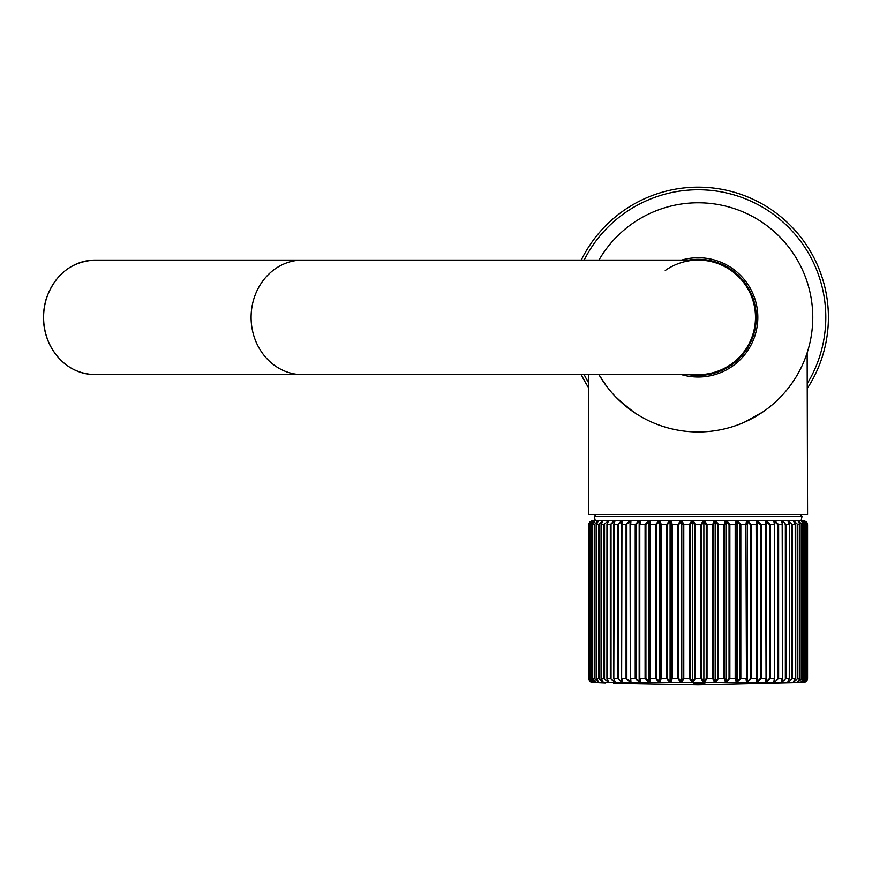 <?xml version="1.0" encoding="UTF-8"?>
<svg xmlns="http://www.w3.org/2000/svg" width="872" height="872" viewBox="0 0 872 872"><rect width="100%" height="100%" fill="white"/><g stroke="black" fill="none" stroke-linecap="round" stroke-linejoin="round"><path stroke-width="1.31" d="M698.178 260.085A57.29 57.29 0 0 1 755.479 317.375A57.29 57.29 0 0 1 698.189 374.666A57.29 57.29 0 0 0 754.738 326.564A57.29 57.29 0 0 1 698.189 374.666A57.29 57.29 0 0 0 755.479 317.375A57.29 57.29 0 0 0 698.189 260.085A57.29 57.29 0 0 1 698.189 260.085L302.584 260.085A57.29 51.492 90 0 0 251.092 317.375A57.29 51.492 90 0 0 302.584 374.666L698.189 374.666M665.249 270.494A57.29 57.29 0 0 1 754.018 304.524A57.29 57.29 0 0 0 665.249 270.494M754.738 308.187L755.479 308.928L755.479 325.823L754.269 329.169M588.807 374.666L588.807 514.524L807.57 514.524L807.145 352.844M598.944 260.085A114.592 114.592 0 0 1 698.189 202.784A114.592 114.592 0 0 1 797.422 374.666A114.592 114.592 0 0 1 598.944 374.666L606.302 385.838M618.488 399.714L633.889 412.227M744.154 422.342L762.935 411.922M806.982 353.334L807.57 351.536M614.913 396.084L626.347 406.646M698.189 187.164A130.211 130.211 0 0 1 807.57 388.029A130.211 130.211 0 0 0 698.189 187.164A130.211 130.211 0 0 0 581.253 260.085A130.211 130.211 0 0 1 698.189 187.164M588.807 388.029A130.211 130.211 0 0 1 581.253 374.666A130.211 130.211 0 0 0 588.807 388.029M681.632 260.085A59.634 59.634 0 0 1 757.234 309.015A59.634 59.634 0 0 1 681.632 374.666M688.695 374.666A58.075 58.075 0 0 0 756.068 312.612A58.075 58.075 0 0 0 688.695 260.085M806.142 521.565L807.57 524.584L807.57 678.503L805.772 681.795L803.494 682.427L807.548 678.907M804.453 520.769L591.914 520.769L588.971 524.584L592.72 520.769A1.046 0.621 78.9 0 0 592.513 520.9M592.873 682.427L589.657 680.934L588.807 678.503L588.807 524.584L590.235 521.565M592.797 520.835L592.884 520.78A1.046 0.818 -104.4 0 1 592.927 520.769L590.213 524.584L590.213 678.503L593.767 682.427L588.971 678.503L592.578 682.405A1.046 0.719 -87.4 0 1 592.535 682.405L593.429 682.405M594.857 520.889L595.02 520.791A1.046 0.883 -106.7 0 1 595.107 520.769L592.688 524.584L592.688 678.503L595.849 682.427L591.249 678.503L590.213 678.503M598.072 520.966L598.301 520.813A1.046 0.926 -110.1 0 1 598.454 520.769L596.361 524.584L596.361 678.503L599.086 682.427L594.301 678.503L592.688 678.503M602.421 521.053L602.683 520.846A1.046 0.97 -115.4 0 1 602.923 520.769L601.179 524.584L601.179 678.503L603.446 682.427L598.53 678.503L596.361 678.503M607.849 521.173L608.078 520.933A1.046 1.003 -124.7 0 1 608.482 520.769L607.097 524.584L607.097 678.503L608.874 682.427L603.893 678.503L601.059 678.503L601.059 524.584L601.059 678.503L603.239 682.405A1.046 0.981 -84.3 0 0 603.304 682.405L608.373 682.329M615.327 682.427L610.324 678.503L606.923 678.503L606.956 524.584L606.923 678.503L608.667 682.405A1.046 1.014 -81.7 0 0 608.776 682.405L622.281 682.405L617.736 678.503L614.052 678.503L615.272 682.405A1.046 1.036 -74.7 0 1 615.033 682.373L613.812 678.503L614.193 521.783A1.046 1.025 -142.4 0 1 614.4 521.151L613.812 524.584L613.812 678.503L614.052 524.584L617.736 524.584L621.474 520.769L621.627 521.783L617.736 524.584L617.736 678.503L618.488 678.503L618.488 524.584M622.706 682.427L630.521 682.405L626.074 678.503L621.954 678.503L622.706 682.405A1.046 1.046 -22.2 0 1 622.281 682.307L621.638 678.503L621.682 521.783A1.046 1.025 -175.1 0 1 621.692 521.696L621.638 678.503L621.954 524.584L626.074 524.584L629.737 520.769L629.976 521.783L626.074 524.584L626.074 678.503L630.042 681.315L630.336 678.503L630.042 521.783L630.565 682.307A1.046 1.036 70.7 0 0 630.99 682.405L630.947 682.427M639.95 682.427L635.219 678.503L630.729 678.503L630.99 682.405L639.95 682.427L649.204 682.405L645.084 678.503L640.266 678.503L640.037 682.405A1.046 1.025 80.7 0 1 639.612 682.307L639.797 524.584L639.176 521.783L639.165 681.315L636.026 678.503L636.026 524.584L635.219 524.584L638.773 520.769L639.1 521.783L636.026 524.584M649.607 682.427L659.428 682.405L655.548 678.503L650.458 678.503L649.738 682.405A1.046 0.992 83.8 0 1 649.335 682.307L649.913 678.503L649.913 524.584L648.953 521.772L648.953 681.315L645.912 678.503L645.912 524.584L645.084 524.584L648.474 520.769L648.899 521.783L645.912 524.584M659.821 682.427L670.099 682.405L666.502 678.503L661.183 678.503L659.995 682.405A1.046 0.959 85.4 0 1 659.603 682.307L660.584 678.503L660.584 524.584L659.297 521.772L659.297 681.315L656.376 678.503L656.376 524.584L655.548 524.584L658.742 520.769L659.243 521.783L656.376 524.584M670.47 682.427L681.087 682.405L677.806 678.503L672.334 678.503L670.677 682.405A1.046 0.905 86.2 0 1 670.306 682.307L671.68 678.503L671.68 524.584L670.088 521.772L670.088 681.315L667.32 678.503L667.32 524.584L666.502 524.584L669.467 520.769L670.045 521.783L667.32 524.584M681.424 682.427L681.087 682.405A1.046 0.61 -87.7 0 0 681.337 682.307L692.259 682.405L689.349 678.503L683.779 678.503L681.675 682.405A1.046 0.839 86.8 0 1 681.337 682.307L683.07 678.503L683.07 524.584L681.206 521.772L681.206 681.315L678.612 678.503L678.612 524.584L677.806 524.584L680.509 520.769A1.046 0.6 79.1 0 1 681.152 521.783L678.612 524.584M692.575 682.427L692.259 682.405A1.046 0.698 -87.5 0 0 692.542 682.307L703.508 682.405L700.99 678.503L695.387 678.503L692.869 682.405A1.046 0.774 87.2 0 1 692.542 682.307L694.635 678.503L694.635 524.584L692.499 521.772L692.499 681.315L690.123 678.503L690.123 524.584L689.349 524.584L691.747 520.769A1.046 0.687 78.2 0 1 692.455 521.783L690.123 524.584M703.791 682.427L703.508 682.405A1.046 0.774 -87.2 0 0 703.824 682.307L714.691 682.405L712.588 678.503L707.029 678.503L704.107 682.405A1.046 0.698 87.5 0 1 703.824 682.307L706.244 678.503L706.244 524.584L703.868 521.772L703.868 681.315L701.731 678.503L701.731 524.584L700.99 524.584L703.061 520.769A1.046 0.763 76.9 0 1 703.824 521.783L701.731 524.584M714.942 682.427L714.691 682.405A1.046 0.839 -86.8 0 0 715.04 682.307L725.689 682.405L724.033 678.503L718.561 678.503L715.291 682.405A1.046 0.61 87.7 0 1 715.04 682.307L717.754 678.503L717.754 524.584L715.171 521.772L715.171 681.315L713.296 678.503L713.296 524.584L712.588 524.584L714.321 520.769A1.046 0.839 75.1 0 1 715.138 521.783L713.296 524.584M725.907 682.427L725.689 682.405A1.046 0.905 -86.2 0 0 726.06 682.307L736.382 682.405L735.183 678.503L729.864 678.503L726.06 682.307L729.047 678.503L729.047 524.584L726.332 521.783L726.278 681.315L724.697 678.503L724.697 524.584L724.033 524.584L725.406 520.769A1.046 0.894 72.6 0 1 726.245 521.783L724.697 524.584M736.546 682.427L736.382 682.405A1.046 0.959 -85.4 0 0 736.764 682.307L746.628 682.405L745.92 678.503L740.819 678.503L736.764 682.307L739.99 678.503L739.99 524.584L737.123 521.783L737.069 681.315L735.794 678.503L735.794 524.584L735.183 524.584L736.175 520.769A1.046 0.948 68.8 0 1 737.047 521.783L735.794 524.584M746.759 682.427L746.628 682.405A1.046 0.992 -83.8 0 0 747.042 682.307L756.34 682.405L756.111 678.503L751.283 678.503L747.042 682.307L750.465 678.503L750.465 524.584L747.478 521.783L747.424 681.315L746.454 678.503L745.92 524.584L746.508 520.769A1.046 0.981 62.7 0 1 747.402 521.783L746.454 524.584M756.427 682.427L756.34 682.405A1.046 1.025 -80.7 0 0 756.754 682.307L765.387 682.405L765.638 678.503L761.147 678.503L756.754 682.307L760.34 678.503L760.34 524.584L757.212 521.772L757.212 681.315L756.58 678.503L756.297 520.769A1.046 1.014 51.9 0 1 757.201 521.783L756.58 524.584M765.42 682.427L765.387 682.405A1.046 1.036 -70.7 0 0 765.812 682.307L773.671 682.405L774.412 678.503L770.292 678.503L765.812 682.307L769.518 678.503L769.518 524.584L766.335 521.772L766.335 681.315L766.041 524.584L765.431 520.769A1.046 1.025 30.9 0 1 766.325 521.783L766.041 524.584M773.66 682.427L773.671 682.405A1.046 1.046 22.2 0 0 774.096 682.307L781.105 682.405L782.315 678.503L778.631 678.503L774.096 682.307M781.05 682.427L781.105 682.405A1.046 1.036 74.7 0 0 781.519 682.307L787.59 682.405L789.269 678.503L786.053 678.503L781.476 682.405L782.555 678.503L782.555 524.584L781.312 520.769A1.046 1.025 -37.6 0 1 782.173 521.783L782.555 678.503L782.315 524.584L778.631 524.584L778.631 678.503L777.879 678.503L777.879 524.584L774.75 521.783L774.892 520.769L778.631 524.584L777.879 524.584M787.492 682.427L787.59 682.405A1.046 1.014 81.7 0 0 788.005 682.307L793.073 682.405L795.188 678.503L792.474 678.503L787.994 682.329M794.294 521.293L797.836 524.584L797.836 678.503L793.073 682.405A1.046 0.981 84.3 0 0 793.324 682.362M798.676 521.14L802.066 524.584L802.066 678.503L797.291 682.427L800.082 678.503L797.226 678.503L797.226 524.584L800.016 524.584L797.924 520.769A1.046 0.926 -69.9 0 1 798.283 520.922M801.88 521.009L805.118 524.584L805.118 678.503L800.529 682.427L803.722 678.503L801.521 678.503L801.521 524.584L803.679 524.584L801.27 520.769A1.046 0.883 -73.3 0 1 801.455 520.824M803.864 520.9A1.046 0.621 101.1 0 0 803.657 520.769L806.96 524.584L806.96 678.503L802.6 682.427L806.164 678.503L804.638 678.503L804.638 524.584L806.153 524.584L803.45 520.769A1.046 0.818 -75.6 0 1 803.483 520.78L806.164 524.584L806.153 678.503L806.153 524.584M615.774 683.365L698.189 684.836L803.799 682.405A1.046 0.719 87.4 0 1 803.81 682.405L803.504 682.427M704.609 682.994L702.647 683.016C691.692 683.114 691.769 683.179 702.876 683.212L704.859 683.223M702.647 682.874L702.647 683.016C691.692 683.114 691.769 683.179 702.876 683.212M613.703 683.288L615.774 683.343M605.582 682.961L592.535 682.405L590.246 681.435M590.213 524.584L591.249 524.584L594.497 521.009M592.688 524.584L594.301 524.584L597.691 521.14M596.361 524.584L598.53 524.584L602.072 521.293M602.29 521.194A1.046 0.97 -115.4 0 1 602.672 520.857L601.059 524.584L603.893 524.584L607.577 521.467M607.653 521.729A1.046 1.003 -124.7 0 1 608.067 520.933L606.923 524.584L610.324 524.584L614.095 520.769L614.128 521.696M614.291 521.347L614.4 521.151A1.046 1.025 -142.4 0 1 615.054 520.769L613.812 524.584M621.692 521.696A1.046 1.025 -175.1 0 1 622.564 520.769L621.638 524.584M630.336 520.769L630.042 521.772A1.046 1.025 149.1 0 1 630.936 520.769L630.729 524.584L635.219 524.584L635.219 678.503L636.026 678.503M639.416 520.769L639.165 521.772A1.046 1.014 128.1 0 1 640.07 520.769L640.266 524.584L645.084 524.584L645.084 678.503L645.912 678.503M648.975 521.783A1.046 0.981 117.3 0 1 649.858 520.769L650.458 524.584L655.548 524.584L655.548 678.503L656.376 678.503M659.33 521.783A1.046 0.948 111.2 0 1 660.202 520.769L661.183 524.584L666.502 524.584L666.502 678.503L667.32 678.503M670.121 521.783A1.046 0.894 107.4 0 1 670.971 520.769L672.334 524.584L677.806 524.584L677.806 678.503L678.612 678.503M681.239 521.783A1.046 0.839 104.9 0 1 682.046 520.769L683.779 524.584L689.349 524.584L689.349 678.503L690.123 678.503M692.542 521.783A1.046 0.763 103.1 0 1 693.305 520.769L695.387 524.584L700.99 524.584L700.99 678.503L701.731 678.503M703.911 521.783A1.046 0.687 101.8 0 1 704.62 520.769L707.029 524.584L712.588 524.584L712.588 678.503L713.296 678.503M715.214 521.783A1.046 0.6 100.9 0 1 715.868 520.769L718.561 524.584L724.033 524.584L724.033 678.503L724.697 678.503M726.332 521.783L726.91 520.769L729.864 524.584L735.183 524.584L735.183 678.503L735.794 678.503M737.123 521.783L737.625 520.769L740.819 524.584L745.92 524.584L746.454 678.503M747.478 521.783L747.893 520.769L751.283 524.584L756.111 524.584L756.58 678.503M757.267 521.783L757.605 520.769L761.147 524.584L765.638 524.584L766.041 678.503M766.39 521.783L766.63 520.769L770.292 524.584L774.412 524.584L773.802 520.769A1.046 1.025 -4.9 0 1 774.685 521.783L774.685 681.315M782.249 521.696L782.282 520.769L786.053 524.584L789.269 524.584L787.885 520.769A1.046 1.003 -55.3 0 1 788.713 521.729M788.8 521.467L792.474 524.584L795.188 524.584L793.444 520.769A1.046 0.97 -64.6 0 1 794.076 521.194M807.537 524.137L804.431 520.769L806.491 522.034M800.987 682.384L802.861 682.405A1.046 0.828 86.9 0 0 802.872 682.405L803.199 682.307M797.782 682.373L800.747 682.405A1.046 0.894 86.4 0 0 800.769 682.405L801.106 682.307M793.433 682.351L797.466 682.405A1.046 0.937 85.6 0 0 797.509 682.405L797.335 682.416M797.858 682.307L797.291 682.427M785.345 524.584L786.053 524.584L786.053 678.503L785.345 678.503L785.345 524.584L784.255 522.611M766.03 520.769L766.335 521.772M756.951 520.769L757.212 521.772M747.206 520.769L747.424 521.772M736.894 520.769L737.069 521.772M726.158 520.769L726.278 521.772M715.095 520.769L715.171 521.772M703.846 520.769L703.824 521.783M692.532 520.769L692.499 521.772M681.272 520.769L681.152 521.783M670.219 520.769L670.045 521.783M659.472 520.769L659.243 521.783M649.171 520.769L648.899 521.783M621.682 681.315L622.281 682.307M615.033 682.373A1.046 1.036 -74.7 0 1 614.847 682.307L613.823 678.503M614.139 521.783L610.324 524.584L610.324 678.503L611.032 678.503L611.032 524.584M599.031 682.416L598.868 682.405A1.046 0.937 -85.6 0 0 598.901 682.405L602.933 682.351M602.901 682.307L603.446 682.427M595.598 682.405A1.046 0.894 -86.4 0 0 595.62 682.405L598.584 682.373M598.519 682.307L599.086 682.427M598.868 682.405L596.284 678.503L596.284 524.584L598.301 520.813A1.046 0.926 -110.1 0 0 598.094 520.922M593.178 682.307L593.494 682.405A1.046 0.828 -86.9 0 0 593.505 682.405L595.38 682.384M595.26 682.307L595.849 682.427M595.816 682.427L592.655 678.503L592.655 524.584L595.02 520.791A1.046 0.883 -106.7 0 0 594.922 520.824M591.935 520.769A1.046 0.752 -102.7 0 0 591.924 520.769L589.886 522.034M302.584 260.085L95.092 260.085A57.29 51.492 90 0 0 43.6 317.375A57.29 51.492 90 0 0 95.092 374.666L302.584 374.666M595.282 520.769L594.344 516.377L802.022 516.377L800.485 514.524M584.164 260.085A127.606 127.606 0 0 1 809.249 254.537A127.606 127.606 0 0 1 807.57 383.102M588.807 383.102A127.606 127.606 0 0 1 584.164 374.666M802.949 682.405L803.788 682.405M787.634 682.405L789.443 678.503L789.443 524.584L789.269 678.503L789.443 524.584L788.528 521.173M589.276 523.058L588.829 678.907M589.418 524.584L589.821 678.503L589.418 524.584M591.249 524.584L591.728 678.503L591.249 524.584M594.301 524.584L594.301 678.503L594.857 678.503L594.857 524.584L594.301 524.584M598.53 524.584L598.53 678.503L599.14 678.503L599.14 524.584L598.53 524.584M603.893 524.584L603.893 678.503L604.558 678.503L604.558 524.584L603.893 524.584M630.336 524.584L630.336 678.503M639.797 524.584L639.797 678.503M649.913 524.584L649.913 678.503M660.584 524.584L661.183 524.584L661.183 678.503L660.584 678.503M671.68 524.584L672.334 524.584L672.334 678.503L671.68 678.503M683.07 524.584L683.779 524.584L683.779 678.503L683.07 678.503M694.635 524.584L695.387 524.584L695.387 678.503L694.635 678.503M706.244 524.584L707.029 524.584L707.029 678.503L706.244 678.503M717.754 524.584L718.561 524.584L718.561 678.503L717.754 678.503M729.047 524.584L729.864 524.584L729.864 678.503L729.047 678.503M739.99 524.584L740.819 524.584L740.819 678.503L739.99 678.503M750.465 524.584L751.283 524.584L751.283 678.503L750.465 678.503M760.34 524.584L761.147 524.584L761.147 678.503L760.34 678.503M769.518 524.584L770.292 524.584L770.292 678.503L769.518 678.503M792.474 524.584L792.474 678.503L791.82 678.503L791.82 524.584L792.474 524.584M795.188 524.584L795.308 678.503L795.188 524.584M800.016 524.584L800.016 678.503M803.679 524.584L803.679 678.503M806.96 524.584L807.407 678.503L806.556 678.503L806.96 524.584M774.728 678.503L774.728 524.584L774.685 681.424M626.859 678.503L626.859 524.584M589.418 680.356L588.829 524.137M95.092 260.085C71.776 261.393 55.601 273.961 46.554 297.788C41.507 314.138 42.63 329.954 49.955 345.225C60.179 364.082 75.221 373.903 95.092 374.666M801.085 520.769L802.022 516.377M594.344 516.377L595.881 514.524M806.578 521.99L807.418 523.505M589.788 521.99L588.96 523.505M588.96 679.593L590.224 681.523M591.325 682.166L592.535 682.405M807.418 679.593L806.186 681.49M807.101 523.058L806.949 680.356M803.799 682.405L806.131 681.435M805.772 681.806L806.633 681.032M802.872 682.405L806.164 678.503M801.521 520.889L803.722 524.584L803.722 678.503L800.769 682.405M798.294 520.966L800.082 524.584L800.082 678.503L797.509 682.405M793.945 521.053L795.308 524.584L795.308 678.503L793.008 682.416M782.086 521.347L782.555 524.584M781.334 682.373L782.555 678.503M774.685 521.696L774.728 524.584M621.638 678.503L621.692 681.424M593.494 682.405L590.202 678.503L590.202 524.584L592.884 520.78M590.606 681.806L589.657 680.934M693.589 683.125L693.589 682.231"/></g></svg>
